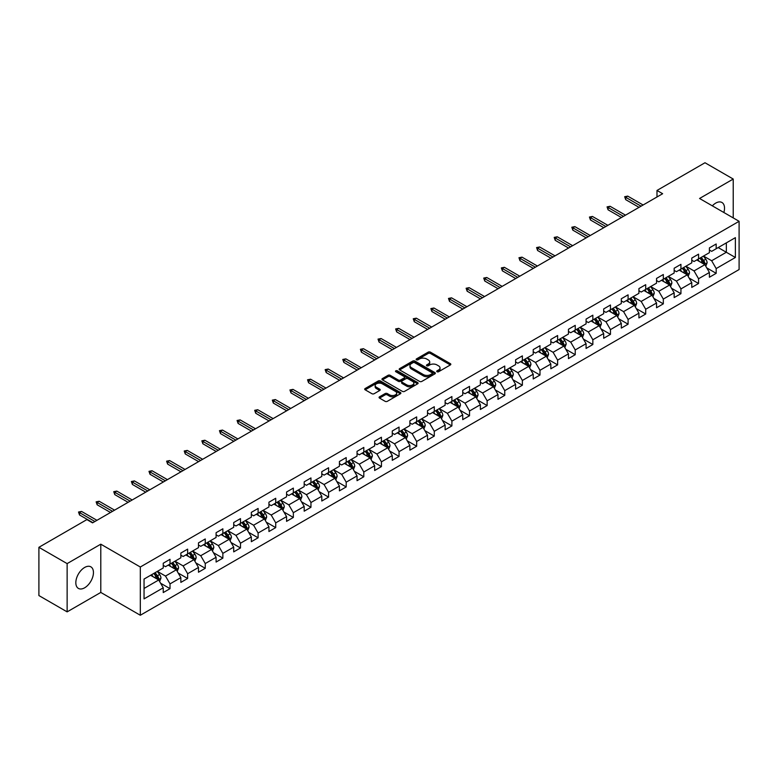 <?xml version="1.0" encoding="UTF-8"?>
<svg xmlns="http://www.w3.org/2000/svg" width="778" height="778" viewBox="0 0 778 778"><rect width="100%" height="100%" fill="white"/><g stroke="black" fill="none" stroke-linecap="round" stroke-linejoin="round"><path stroke-width="1.17" d="M437.032 371.738A1.099 0.632 0 0 0 438.578 371.738L450.355 364.94A1.566 0.904 0 0 0 450.822 364.299A1.566 0.904 0 0 0 450.355 363.657L430.409 352.142A1.566 0.904 0 0 0 428.192 352.142L416.415 358.94A1.099 0.632 0 0 0 417.961 359.835L419.488 358.959A5.018 2.898 0 0 1 426.577 358.959L428.24 359.913A5.018 2.898 0 0 1 429.709 361.964A5.018 2.898 0 0 1 428.24 364.016L426.723 364.892A1.099 0.632 0 0 0 428.27 365.786L429.796 364.911A5.018 2.898 0 0 1 436.896 364.911L438.549 365.864A5.018 2.898 0 0 1 440.027 367.916A5.018 2.898 0 0 1 438.549 369.968L437.032 370.843A1.099 0.632 0 0 0 437.032 371.738L437.032 370.843M84.637 587.798A12.458 7.197 120 0 0 92.777 576.829A12.458 7.197 120 0 0 90.87 566.841A12.458 7.197 120 0 0 84.637 567.463A12.458 7.197 120 0 0 76.497 578.433A12.458 7.197 120 0 0 78.413 588.421A12.458 7.197 120 0 0 84.637 587.798M723.851 212.491A12.458 7.197 120 0 0 721.955 202.494A12.458 7.197 120 0 0 715.721 203.107A12.458 7.197 120 0 0 712.337 205.849M379.528 396.809A1.566 0.904 0 0 0 379.061 397.451A1.566 0.904 0 0 0 379.528 398.093L385.12 401.322A1.566 0.904 0 0 0 387.337 401.322L400.417 393.775A1.566 0.904 0 0 0 400.874 393.133A1.566 0.904 0 0 0 400.417 392.491L380.461 380.967A1.566 0.904 0 0 0 378.254 380.967L365.164 388.523A1.566 0.904 0 0 0 364.707 389.165A1.566 0.904 0 0 0 365.164 389.807L371.933 393.707A1.566 0.904 0 0 0 374.15 393.707L379.742 390.478A1.566 0.904 0 0 0 380.209 389.836A1.566 0.904 0 0 0 379.742 389.195L376.396 387.259A4.191 2.422 0 0 1 375.161 385.548A4.191 2.422 0 0 1 377.748 383.311A4.191 2.422 0 0 1 382.319 383.836L395.457 391.422A4.191 2.422 0 0 1 396.683 393.133A4.191 2.422 0 0 1 394.096 395.37A4.191 2.422 0 0 1 389.525 394.845L387.337 393.58A1.566 0.904 0 0 0 385.12 393.58L379.528 396.809L379.528 398.093M100.79 544.182L67.132 563.612L38.9 547.313L38.9 595.559L67.132 611.868L100.79 592.437L140.312 615.252L140.312 567.006L100.79 544.182L100.79 592.437M733.226 217.908L733.226 179.047L699.568 198.478L739.1 221.302L140.312 567.006M733.226 179.047L704.994 162.748L656.992 190.454L656.992 196.98M38.9 547.313L86.893 519.597L92.543 522.865L662.642 193.722L656.992 190.454M419.595 381.424A1.566 0.904 0 0 0 421.812 381.424L434.892 373.868A1.566 0.904 0 0 0 435.359 373.226A1.566 0.904 0 0 0 434.892 372.584L414.946 361.07A1.566 0.904 0 0 0 412.729 361.07L399.639 368.616A1.566 0.904 0 0 0 399.182 369.258A1.566 0.904 0 0 0 399.639 369.9L419.595 381.424M396.255 371.981A1.099 0.632 0 0 1 397.373 372.127L397.373 370.824L417.66 382.543A1.566 0.904 0 0 1 418.117 383.184A1.566 0.904 0 0 1 417.66 383.817L404.579 391.373A1.566 0.904 0 0 1 402.362 391.373L382.406 379.849L382.406 378.575A1.566 0.904 0 0 0 381.949 379.217A1.566 0.904 0 0 0 382.406 379.849M382.406 378.575L388.008 375.336A1.566 0.904 0 0 1 390.225 375.336L398.317 380.014A1.566 0.904 0 0 0 400.534 380.014L404.249 377.865A1.566 0.904 0 0 0 404.706 377.233A1.566 0.904 0 0 0 404.249 376.591L395.817 371.728A1.099 0.632 0 0 1 397.373 370.824M140.312 615.252L739.1 269.548L739.1 221.302M160.589 583.208L170.022 588.654L170.022 583.889L180.856 577.636L180.856 582.391L187.634 578.482L187.634 573.717L198.478 567.463L198.478 572.219L205.256 568.31L205.256 563.544L216.099 557.291L216.099 562.047L222.868 558.137L222.868 553.372L233.711 547.119L233.711 551.874L240.49 547.965L240.49 543.209L251.333 536.946L251.333 541.702L258.111 537.793L258.111 533.037L268.945 526.774L268.945 531.53L275.723 527.62L275.723 522.865L286.567 516.602L286.567 521.357L293.345 517.448L293.345 512.692L304.188 506.429L304.188 511.195L310.957 507.275L310.957 502.52L321.8 496.257L321.8 501.022L328.579 497.103L328.579 492.348L339.422 486.085L339.422 490.85L346.2 486.931L346.2 482.175L357.044 475.912L357.044 480.678L363.812 476.758L363.812 472.003L374.656 465.74L374.656 470.505L381.434 466.596L381.434 461.831L392.277 455.568L392.277 460.333L399.056 456.423L399.056 451.658L409.889 445.405L409.889 450.161L416.668 446.251L416.668 441.486L427.511 435.233L427.511 439.988L434.289 436.079L434.289 431.313L445.133 425.06L445.133 429.816L451.901 425.906L451.901 421.141L462.745 414.888L462.745 419.643L469.523 415.734L469.523 410.969L480.366 404.716L480.366 409.471L487.145 405.562L487.145 400.806L497.978 394.543L497.978 399.299L504.757 395.389L504.757 390.634L515.6 384.371L515.6 389.126L522.378 385.217L522.378 380.461L533.222 374.199L533.222 378.964L539.99 375.045L539.99 370.289L550.834 364.026L550.834 368.791L557.612 364.872L557.612 360.117L568.455 353.854L568.455 358.619L575.234 354.7L575.234 349.944L586.077 343.681L586.077 348.447L592.846 344.528L592.846 339.772L603.689 333.509L603.689 338.274L610.467 334.365L610.467 329.6L621.311 323.337L621.311 328.102L628.089 324.193L628.089 319.427L638.923 313.174L638.923 317.93L645.701 314.02L645.701 309.255L656.544 303.002L656.544 307.757L663.323 303.848L663.323 299.083L674.166 292.829L674.166 297.585L680.935 293.676L680.935 288.91L691.778 282.657L691.778 287.413L698.556 283.503L698.556 278.738L709.4 272.485L709.4 277.24L716.178 273.331L716.178 268.575L735.375 257.489L735.375 237.66L726.341 242.882L726.341 252.266L735.375 257.489M170.022 588.654L163.244 592.564L163.244 587.798L144.047 598.885L144.047 579.065L163.244 567.979L163.244 563.223L170.022 559.314L170.022 564.069L180.856 557.807L180.856 553.051L187.634 549.142L187.634 553.897L198.478 547.634L198.478 542.879L205.256 538.969L205.256 543.725L216.099 537.462L216.099 532.706L222.868 528.797L222.868 533.552L233.711 527.299L233.711 522.534L240.49 518.625L240.49 523.38L251.333 517.127L251.333 512.362L258.111 508.452L258.111 513.208L268.945 506.955L268.945 502.189L275.723 498.28L275.723 503.035L286.567 496.782L286.567 492.017L293.345 488.107L293.345 492.863L304.188 486.61L304.188 481.845L310.957 477.935L310.957 482.7L321.8 476.437L321.8 471.672L328.579 467.763L328.579 472.528L339.422 466.265L339.422 461.51L346.2 457.59L346.2 462.356L357.044 456.093L357.044 451.337L363.812 447.418L363.812 452.183L374.656 445.92L374.656 441.165L381.434 437.246L381.434 442.011L392.277 435.748L392.277 430.993L399.056 427.073L399.056 431.839L409.889 425.576L409.889 420.82L416.668 416.911L416.668 421.666L427.511 415.403L427.511 410.648L434.289 406.738L434.289 411.494L445.133 405.231L445.133 400.476L451.901 396.566L451.901 401.322L462.745 395.068L462.745 390.303L469.523 386.394L469.523 391.149L480.366 384.896L480.366 380.131L487.145 376.221L487.145 380.977L497.978 374.724L497.978 369.958L504.757 366.049L504.757 370.805L515.6 364.551L515.6 359.786L522.378 355.877L522.378 360.632L533.222 354.379L533.222 349.614L539.99 345.704L539.99 350.47L550.834 344.207L550.834 339.441L557.612 335.532L557.612 340.297L568.455 334.034L568.455 329.279L575.234 325.36L575.234 330.125L586.077 323.862L586.077 319.106L592.846 315.187L592.846 319.952L603.689 313.69L603.689 308.934L610.467 305.015L610.467 309.78L621.311 303.517L621.311 298.762L628.089 294.843L628.089 299.608L638.923 293.345L638.923 288.589L645.701 284.68L645.701 289.435L656.544 283.173L656.544 278.417L663.323 274.508L663.323 279.263L674.166 273L674.166 268.245L680.935 264.335L680.935 269.091L691.778 262.828L691.778 258.072L698.556 254.163L698.556 258.918L709.4 252.665L709.4 247.9L716.178 243.991L716.178 248.746L735.375 237.66M168.213 565.11L176.343 569.807L165.5 576.07L157.37 571.373M163.244 565.373L165.5 566.676L170.022 564.069M165.5 576.07L170.022 583.889M176.343 569.807L180.856 577.636M185.825 554.938L193.965 559.635L183.122 565.898L174.992 561.201M180.856 555.2L183.122 556.503L187.634 553.897M183.122 565.898L187.634 573.717M193.965 559.635L198.478 567.463M203.447 544.765L211.577 549.462L200.734 555.725L192.604 551.028M198.478 545.028L200.734 546.331L205.256 543.725M200.734 555.725L205.256 563.544M211.577 549.462L216.099 557.291M221.069 534.593L229.199 539.29L218.355 545.553L210.225 540.856M216.099 534.856L218.355 536.159L222.868 533.552M218.355 545.553L222.868 553.372M229.199 539.29L233.711 547.119M238.681 524.43L246.811 529.118L235.977 535.381L227.837 530.684M233.711 524.683L235.977 525.986L240.49 523.38M235.977 535.381L240.49 543.209M246.811 529.118L251.333 536.946M256.302 514.258L264.432 518.945L253.589 525.208L245.459 520.511M251.333 514.511L253.589 515.824L258.111 513.208M253.589 525.208L258.111 533.037M264.432 518.945L268.945 526.774M273.914 504.086L282.054 508.773L271.211 515.036L263.081 510.339M268.945 504.348L271.211 505.651L275.723 503.035M271.211 515.036L275.723 522.865M282.054 508.773L286.567 516.602M291.536 493.913L299.666 498.61L288.823 504.864L280.693 500.166M286.567 494.176L288.823 495.479L293.345 492.863M288.823 504.864L293.345 512.692M299.666 498.61L304.188 506.429M309.158 483.741L317.288 488.438L306.444 494.691L298.314 489.994M304.188 484.004L306.444 485.307L310.957 482.7M306.444 494.691L310.957 502.52M317.288 488.438L321.8 496.257M326.77 473.569L334.9 478.266L324.066 484.519L315.926 479.832M321.8 473.831L324.066 475.134L328.579 472.528M324.066 484.519L328.579 492.348M334.9 478.266L339.422 486.085M344.391 463.396L352.522 468.093L341.678 474.347L333.548 469.659M339.422 463.659L341.678 464.962L346.2 462.356M341.678 474.347L346.2 482.175M352.522 468.093L357.044 475.912M362.013 453.224L370.143 457.921L359.3 464.174L351.17 459.487M357.044 453.486L359.3 454.79L363.812 452.183M359.3 464.174L363.812 472.003M370.143 457.921L374.656 465.74M379.625 443.052L387.755 447.749L376.912 454.012L368.782 449.314M374.656 443.314L376.912 444.617L381.434 442.011M376.912 454.012L381.434 461.831M387.755 447.749L392.277 455.568M397.247 432.879L405.377 437.576L394.534 443.839L386.403 439.142M392.277 433.142L394.534 434.445L399.056 431.839M394.534 443.839L399.056 451.658M405.377 437.576L409.889 445.405M414.859 422.707L422.989 427.404L412.155 433.667L404.015 428.97M409.889 422.969L412.155 424.273L416.668 421.666M412.155 433.667L416.668 441.486M422.989 427.404L427.511 435.233M432.48 412.534L440.611 417.232L429.767 423.495L421.637 418.797M427.511 412.797L429.767 414.1L434.289 411.494M429.767 423.495L434.289 431.313M440.611 417.232L445.133 425.06M450.102 402.362L458.232 407.059L447.389 413.322L439.259 408.625M445.133 402.625L447.389 403.928L451.901 401.322M447.389 413.322L451.901 421.141M458.232 407.059L462.745 414.888M467.714 392.2L475.844 396.887L465.001 403.15L456.871 398.453M462.745 392.452L465.001 393.756L469.523 391.149M465.001 403.15L469.523 410.969M475.844 396.887L480.366 404.716M485.336 382.027L493.466 386.715L482.623 392.978L474.492 388.28M480.366 382.28L482.623 383.593L487.145 380.977M482.623 392.978L487.145 400.806M493.466 386.715L497.978 394.543M502.948 371.855L511.088 376.542L500.244 382.805L492.114 378.108M497.978 372.108L500.244 373.421L504.757 370.805M500.244 382.805L504.757 390.634M511.088 376.542L515.6 384.371M520.57 361.682L528.7 366.37L517.856 372.633L509.726 367.936M515.6 361.945L517.856 363.248L522.378 360.632M517.856 372.633L522.378 380.461M528.7 366.37L533.222 374.199M538.191 351.51L546.321 356.207L535.478 362.46L527.348 357.763M533.222 351.773L535.478 353.076L539.99 350.47M535.478 362.46L539.99 370.289M546.321 356.207L550.834 364.026M555.803 341.338L563.933 346.035L553.1 352.288L544.96 347.601M550.834 341.6L553.1 342.904L557.612 340.297M553.1 352.288L557.612 360.117M563.933 346.035L568.455 353.854M573.425 331.165L581.555 335.863L570.712 342.116L562.582 337.428M568.455 331.428L570.712 332.731L575.234 330.125M570.712 342.116L575.234 349.944M581.555 335.863L586.077 343.681M591.037 320.993L599.177 325.69L588.333 331.943L580.203 327.256M586.077 321.256L588.333 322.559L592.846 319.952M588.333 331.943L592.846 339.772M599.177 325.69L603.689 333.509M608.659 310.821L616.789 315.518L605.945 321.781L597.815 317.084M603.689 311.083L605.945 312.386L610.467 309.78M605.945 321.781L610.467 329.6M616.789 315.518L621.311 323.337M626.28 300.648L634.41 305.346L623.567 311.608L615.437 306.911M621.311 300.911L623.567 302.214L628.089 299.608M623.567 311.608L628.089 319.427M634.41 305.346L638.923 313.174M643.892 290.476L652.022 295.173L641.189 301.436L633.049 296.739M638.923 290.739L641.189 292.042L645.701 289.435M641.189 301.436L645.701 309.255M652.022 295.173L656.544 303.002M661.514 280.304L669.644 285.001L658.801 291.264L650.671 286.567M656.544 280.566L658.801 281.869L663.323 279.263M658.801 291.264L663.323 299.083M669.644 285.001L674.166 292.829M679.136 270.131L687.266 274.829L676.422 281.091L668.292 276.394M674.166 270.394L676.422 271.697L680.935 269.091M676.422 281.091L680.935 288.91M687.266 274.829L691.778 282.657M696.748 259.959L704.878 264.656L694.034 270.919L685.904 266.222M691.778 260.222L694.034 261.525L698.556 258.918M694.034 270.919L698.556 278.738M704.878 264.656L709.4 272.485M718.211 247.579L726.341 252.266L711.656 260.747L703.526 256.05M709.4 250.049L711.656 251.352L716.178 248.746M711.656 260.747L716.178 268.575M67.132 563.612L67.132 611.868M144.047 588.46L158.722 579.98L150.592 575.282M158.722 579.98L163.244 587.798M706.745 267.885L716.178 273.331M689.123 278.057L698.556 283.503M671.511 288.23L680.935 293.676M653.89 298.402L663.323 303.848M636.268 308.574L645.701 314.02M618.656 318.747L628.089 324.193M601.034 328.919L610.467 334.365M583.422 339.091L592.846 344.528M565.8 349.264L575.234 354.7M548.179 359.426L557.612 364.872M530.567 369.599L539.99 375.045M512.945 379.771L522.378 385.217M495.333 389.943L504.757 395.389M477.711 400.116L487.145 405.562M460.09 410.288L469.523 415.734M442.478 420.46L451.901 425.906M424.856 430.633L434.289 436.079M407.234 440.805L416.668 446.251M389.622 450.977L399.056 456.423M372.001 461.15L381.434 466.596M354.389 471.322L363.812 476.758M336.767 481.494L346.2 486.931M319.145 491.657L328.579 497.103M301.533 501.829L310.957 507.275M283.912 512.002L293.345 517.448M266.3 522.174L275.723 527.62M248.678 532.346L258.111 537.793M231.056 542.519L240.49 547.965M213.444 552.691L222.868 558.137M195.823 562.864L205.256 568.31M178.211 573.036L187.634 578.482M437.469 371.894L438.549 371.271A5.018 2.898 0 0 0 440.027 369.219L440.027 367.916M429.709 361.964L429.709 363.268A5.018 2.898 0 0 1 428.24 365.32L427.161 365.942M450.336 364.95L430.409 353.445A1.566 0.904 0 0 0 428.192 353.445L416.852 359.99M434.873 373.878L414.946 362.373A1.566 0.904 0 0 0 412.729 362.373L399.668 369.91L399.639 368.616M432.121 373.673A1.099 0.632 0 0 0 432.121 372.779L414.606 362.665A1.099 0.632 0 0 0 413.06 362.665L411.445 363.598A5.018 2.898 0 0 0 409.977 365.641A5.018 2.898 0 0 0 411.445 367.693L423.426 374.607A5.018 2.898 0 0 0 430.516 374.607L432.121 373.673L432.121 374.977A1.099 0.632 0 0 0 432.442 374.529L432.442 373.226M409.977 365.641L409.977 366.944A5.018 2.898 0 0 0 411.445 368.996L411.445 367.693M432.121 374.977L430.516 375.91A5.018 2.898 0 0 1 423.426 375.91L411.445 368.996M382.426 379.868L388.008 376.64L388.008 375.336M404.706 377.233L404.706 378.536A1.566 0.904 0 0 1 404.249 379.168L400.534 381.317A1.566 0.904 0 0 1 398.317 381.317L390.225 376.64A1.566 0.904 0 0 0 388.008 376.64M397.373 372.127L417.64 383.836M406.709 384.857A4.191 2.422 0 0 0 411.28 385.382A4.191 2.422 0 0 0 413.867 383.146A4.191 2.422 0 0 0 412.641 381.434L408.012 378.76A1.566 0.904 0 0 0 405.795 378.76L402.08 380.909A1.566 0.904 0 0 0 401.623 381.551A1.566 0.904 0 0 0 402.08 382.192L406.709 384.857L406.709 386.16A4.191 2.422 0 0 0 411.28 386.685A4.191 2.422 0 0 0 413.867 384.449L413.867 383.146M401.623 381.551L401.623 382.854A1.566 0.904 0 0 0 402.08 383.496L402.08 382.192M406.709 386.16L402.08 383.496M396.683 393.133L396.683 394.436A4.191 2.422 0 0 1 394.096 396.673A4.191 2.422 0 0 1 389.525 396.148L387.337 394.884A1.566 0.904 0 0 0 385.12 394.884L379.547 398.103M375.161 385.548L375.161 386.851A4.191 2.422 0 0 0 376.396 388.562L376.396 387.259M379.722 390.488L376.396 388.562M400.398 393.785L380.461 382.28A1.566 0.904 0 0 0 378.254 382.28L365.193 389.817L365.164 388.523M705.772 266.202L707.114 262.818A4.23 2.441 -120 0 0 705.763 259.22L703.438 256.108M699.373 261.476L697.788 259.366M699.937 258.121L702.262 261.233A4.23 2.441 60 0 1 703.477 263.781L704.829 263.003A4.23 2.441 -120 0 0 703.623 260.455L701.289 257.343M700.229 257.956L702.816 261.408A2.159 1.245 60 0 1 703.205 262.06L704.829 263.003M641.072 206.17L625.687 197.291L625.687 199.635L624.676 196.708L625.687 197.291L627.72 196.114L643.105 204.993M625.687 199.635L639.039 207.347M624.676 196.708L627.72 196.114M688.151 276.375L689.503 272.99A4.23 2.441 -120 0 0 688.151 269.382L685.817 266.28M681.752 271.648L680.167 269.538M682.316 268.293L684.65 271.405A4.23 2.441 60 0 1 685.856 273.953L687.217 273.175A4.23 2.441 -120 0 0 686.001 270.627L683.668 267.515M682.607 268.128L685.194 271.58A2.159 1.245 60 0 1 685.593 272.232L687.217 273.175M670.539 286.547L671.881 283.163A4.23 2.441 -120 0 0 670.529 279.555L668.195 276.443M664.14 281.821L662.555 279.71M664.694 278.466L667.028 281.578A4.23 2.441 60 0 1 668.244 284.126L669.595 283.348A4.23 2.441 -120 0 0 668.38 280.8L666.056 277.688M664.995 278.3L667.582 281.753A2.159 1.245 60 0 1 667.971 282.404L669.595 283.348M623.45 216.342L608.075 207.463L608.075 209.807L607.054 206.88L608.075 207.463L610.108 206.287L625.483 215.166M608.075 209.807L621.418 217.519M607.054 206.88L610.108 206.287M605.838 226.515L590.453 217.636L590.453 219.98L589.442 217.043L590.453 217.636L592.486 216.459L607.871 225.338M590.453 219.98L603.806 227.691M589.442 217.043L592.486 216.459M652.917 296.719L654.259 293.335A4.23 2.441 -120 0 0 652.907 289.727L650.583 286.615M646.518 291.993L644.933 289.883M647.082 288.638L649.406 291.75A4.23 2.441 60 0 1 650.622 294.298L651.974 293.51A4.23 2.441 -120 0 0 650.768 290.972L648.434 287.86M647.374 288.473L649.961 291.925A2.159 1.245 60 0 1 650.35 292.577L651.974 293.51M635.305 306.892L636.647 303.508A4.23 2.441 -120 0 0 635.295 299.9L632.961 296.788M628.896 302.165L627.321 300.055M629.46 298.81L631.794 301.922A4.23 2.441 60 0 1 633 304.47L634.362 303.683A4.23 2.441 -120 0 0 633.146 301.144L630.822 298.032M629.752 298.645L632.339 302.097A2.159 1.245 60 0 1 632.738 302.749L634.362 303.683M617.683 317.064L619.025 313.68A4.23 2.441 -120 0 0 617.674 310.072L615.349 306.96M611.284 312.338L609.699 310.218M611.848 308.983L614.173 312.095A4.23 2.441 60 0 1 615.388 314.643L616.74 313.855A4.23 2.441 -120 0 0 615.534 311.317L613.2 308.205M612.14 308.817L614.727 312.27A2.159 1.245 60 0 1 615.116 312.921L616.74 313.855M588.217 236.687L572.832 227.808L572.832 230.152L571.82 227.215L572.832 227.808L574.874 226.631L590.249 235.51M572.832 230.152L586.184 237.864M571.82 227.215L574.874 226.631M570.605 246.859L555.22 237.98L555.22 240.324L554.199 237.387L555.22 237.98L557.252 236.804L572.637 245.683M555.22 240.324L568.572 248.036M554.199 237.387L557.252 236.804M552.983 257.032L537.598 248.153L537.598 250.497L536.587 247.56L537.598 248.153L539.631 246.976L555.015 255.855M537.598 250.497L550.95 258.199M536.587 247.56L539.631 246.976M600.062 327.237L601.404 323.852A4.23 2.441 -120 0 0 600.062 320.244L597.728 317.132M593.663 322.51L592.077 320.39M594.227 319.155L596.561 322.267A4.23 2.441 60 0 1 597.767 324.815L599.128 324.027A4.23 2.441 -120 0 0 597.912 321.479L595.578 318.377M594.518 318.98L597.105 322.432A2.159 1.245 60 0 1 597.494 323.094L599.128 324.027M535.361 267.204L519.986 258.325L519.986 260.669L518.965 257.732L519.986 258.325L522.019 257.148L537.394 266.027M519.986 260.669L533.329 268.371M518.965 257.732L522.019 257.148M582.45 337.409L583.792 334.025A4.23 2.441 -120 0 0 582.44 330.417L580.106 327.305M576.041 332.683L574.465 330.562M576.605 329.327L578.939 332.439A4.23 2.441 60 0 1 580.155 334.987L581.506 334.2A4.23 2.441 -120 0 0 580.291 331.652L577.966 328.54M576.906 329.152L579.493 332.605A2.159 1.245 60 0 1 579.882 333.266L581.506 334.2M517.749 277.376L502.364 268.488L502.364 270.841L501.353 267.904L502.364 268.488L504.397 267.321L519.782 276.2M502.364 270.841L515.717 278.543M501.353 267.904L504.397 267.321M564.828 347.581L566.17 344.197A4.23 2.441 -120 0 0 564.818 340.589L562.494 337.477M558.429 342.855L556.844 340.735M558.993 339.5L561.317 342.612A4.23 2.441 60 0 1 562.533 345.16L563.885 344.372A4.23 2.441 -120 0 0 562.679 341.824L560.345 338.712M559.285 339.325L561.872 342.777A2.159 1.245 60 0 1 562.261 343.438L563.885 344.372M500.128 287.549L484.743 278.66L484.743 281.014L483.731 278.077L484.743 278.66L486.775 277.493L502.16 286.372M484.743 281.014L498.095 288.716M483.731 278.077L486.775 277.493M547.216 357.744L548.558 354.36A4.23 2.441 -120 0 0 547.206 350.761L544.872 347.649M540.807 353.017L539.222 350.907M541.371 349.672L543.705 352.784A4.23 2.441 60 0 1 544.911 355.322L546.273 354.544A4.23 2.441 -120 0 0 545.057 351.996L542.723 348.884M541.663 349.497L544.25 352.949A2.159 1.245 60 0 1 544.649 353.611L546.273 354.544M482.506 297.711L467.131 288.832L467.131 291.186L466.11 288.249L467.131 288.832L469.163 287.666L484.548 296.544M467.131 291.186L480.473 298.888M466.11 288.249L469.163 287.666M529.594 367.916L530.936 364.532A4.23 2.441 -120 0 0 529.585 360.934L527.251 357.822M523.195 363.19L521.61 361.08M523.75 359.844L526.084 362.956A4.23 2.441 60 0 1 527.299 365.495L528.651 364.717A4.23 2.441 -120 0 0 527.445 362.169L525.111 359.057M524.051 359.669L526.638 363.122A2.159 1.245 60 0 1 527.027 363.773L528.651 364.717M464.894 307.884L449.509 299.005L449.509 301.358L448.498 298.421L449.509 299.005L451.541 297.838L466.926 306.717M449.509 301.358L462.861 309.061M448.498 298.421L451.541 297.838M511.973 378.089L513.315 374.704A4.23 2.441 -120 0 0 511.973 371.106L509.639 367.994M505.574 373.362L503.988 371.252M506.138 370.017L508.472 373.129A4.23 2.441 60 0 1 509.678 375.667L511.029 374.889A4.23 2.441 -120 0 0 509.823 372.341L507.489 369.229M506.429 369.842L509.016 373.294A2.159 1.245 60 0 1 509.405 373.946L511.029 374.889M447.272 318.056L431.897 309.177L431.897 311.531L430.876 308.594L431.897 309.177L433.93 308L449.305 316.889M431.897 311.531L445.24 319.233M430.876 308.594L433.93 308M494.361 388.261L495.703 384.877A4.23 2.441 -120 0 0 494.351 381.278L492.017 378.166M487.952 383.535L486.376 381.424M488.516 380.189L490.85 383.291A4.23 2.441 60 0 1 492.066 385.839L493.417 385.061A4.23 2.441 -120 0 0 492.202 382.513L489.877 379.401M488.817 380.014L491.395 383.466A2.159 1.245 60 0 1 491.793 384.118L493.417 385.061M429.66 328.228L414.275 319.35L414.275 321.693L413.254 318.766L414.275 319.35L416.308 318.173L431.693 327.061M414.275 321.693L427.628 329.405M413.254 318.766L416.308 318.173M476.739 398.433L478.081 395.049A4.23 2.441 -120 0 0 476.729 391.451L474.405 388.339M470.34 393.707L468.755 391.597M470.904 390.352L473.228 393.464A4.23 2.441 60 0 1 474.444 396.012L475.796 395.234A4.23 2.441 -120 0 0 474.59 392.686L472.256 389.574M471.196 390.186L473.783 393.639A2.159 1.245 60 0 1 474.172 394.29L475.796 395.234M412.039 338.401L396.654 329.522L396.654 331.866L395.642 328.938L396.654 329.522L398.686 328.345L414.071 337.224M396.654 331.866L410.006 339.578M395.642 328.938L398.686 328.345M459.117 408.606L460.469 405.221A4.23 2.441 -120 0 0 459.117 401.623L456.783 398.511M452.718 403.879L451.133 401.769M453.282 400.524L455.616 403.636A4.23 2.441 60 0 1 456.822 406.184L458.184 405.406A4.23 2.441 -120 0 0 456.968 402.858L454.634 399.746M453.574 400.359L456.161 403.811A2.159 1.245 60 0 1 456.56 404.463L458.184 405.406M394.417 348.573L379.042 339.694L379.042 342.038L378.02 339.111L379.042 339.694L381.074 338.518L396.449 347.396M379.042 342.038L392.384 349.75M378.02 339.111L381.074 338.518M441.505 418.778L442.847 415.394A4.23 2.441 -120 0 0 441.496 411.786L439.162 408.674M435.106 414.052L433.521 411.941M435.661 410.696L437.995 413.808A4.23 2.441 60 0 1 439.21 416.356L440.562 415.578A4.23 2.441 -120 0 0 439.346 413.03L437.022 409.918M435.962 410.531L438.549 413.984A2.159 1.245 60 0 1 438.938 414.635L440.562 415.578M376.805 358.746L361.42 349.867L361.42 352.21L360.409 349.283L361.42 349.867L363.452 348.69L378.837 357.569M361.42 352.21L374.772 359.922M360.409 349.283L363.452 348.69M423.884 428.95L425.226 425.566A4.23 2.441 -120 0 0 423.874 421.958L421.55 418.846M417.485 424.224L415.899 422.114M418.049 420.869L420.373 423.981A4.23 2.441 60 0 1 421.588 426.529L422.94 425.751A4.23 2.441 -120 0 0 421.734 423.203L419.4 420.091M418.34 420.704L420.927 424.156A2.159 1.245 60 0 1 421.316 424.807L422.94 425.751M359.183 368.918L343.808 360.039L343.808 362.383L342.787 359.446L343.808 360.039L345.84 358.862L361.216 367.741M343.808 362.383L357.151 370.095M342.787 359.446L345.84 358.862M406.272 439.123L407.614 435.738A4.23 2.441 -120 0 0 406.262 432.13L403.928 429.018M399.863 434.396L398.287 432.286M400.427 431.041L402.761 434.153A4.23 2.441 60 0 1 403.967 436.701L405.328 435.913A4.23 2.441 -120 0 0 404.113 433.375L401.788 430.263M400.728 430.876L403.305 434.328A2.159 1.245 60 0 1 403.704 434.98L405.328 435.913M341.571 379.09L326.186 370.211L326.186 372.555L325.165 369.618L326.186 370.211L328.219 369.035L343.604 377.914M326.186 372.555L339.539 380.267M325.165 369.618L328.219 369.035M388.65 449.295L389.992 445.911A4.23 2.441 -120 0 0 388.64 442.303L386.316 439.191M382.251 444.569L380.666 442.449M382.815 441.214L385.139 444.326A4.23 2.441 60 0 1 386.355 446.873L387.707 446.086A4.23 2.441 -120 0 0 386.501 443.548L384.167 440.436M383.107 441.048L385.694 444.501A2.159 1.245 60 0 1 386.083 445.152L387.707 446.086M323.949 389.263L308.565 380.384L308.565 382.727L307.553 379.79L308.565 380.384L310.597 379.207L325.982 388.086M308.565 382.727L321.917 390.43M307.553 379.79L310.597 379.207M371.028 459.467L372.38 456.083A4.23 2.441 -120 0 0 371.028 452.475L368.694 449.363M364.629 454.741L363.044 452.621M365.193 451.386L367.527 454.498A4.23 2.441 60 0 1 368.733 457.046L370.095 456.258A4.23 2.441 -120 0 0 368.879 453.72L366.545 450.608M365.485 451.221L368.072 454.663A2.159 1.245 60 0 1 368.461 455.325L370.095 456.258M306.328 399.435L290.953 390.556L290.953 392.9L289.931 389.963L290.953 390.556L292.985 389.379L308.36 398.258M290.953 392.9L304.295 400.602M289.931 389.963L292.985 389.379M353.416 469.64L354.758 466.255A4.23 2.441 -120 0 0 353.406 462.647L351.072 459.535M347.017 464.913L345.432 462.793M347.572 461.558L349.906 464.67A4.23 2.441 60 0 1 351.121 467.218L352.473 466.43A4.23 2.441 -120 0 0 351.257 463.882L348.933 460.771M347.873 461.383L350.46 464.836A2.159 1.245 60 0 1 350.849 465.497L352.473 466.43M288.716 409.607L273.331 400.719L273.331 403.072L272.319 400.135L273.331 400.719L275.363 399.552L290.748 408.431M273.331 403.072L286.683 410.774M272.319 400.135L275.363 399.552M335.795 479.812L337.137 476.428A4.23 2.441 -120 0 0 335.785 472.82L333.461 469.708M329.395 475.086L327.81 472.966M329.96 471.731L332.284 474.843A4.23 2.441 60 0 1 333.499 477.391L334.851 476.603A4.23 2.441 -120 0 0 333.645 474.055L331.311 470.943M330.251 471.556L332.838 475.008A2.159 1.245 60 0 1 333.227 475.669L334.851 476.603M271.094 419.78L255.709 410.891L255.709 413.244L254.698 410.307L255.709 410.891L257.742 409.724L273.127 418.603M255.709 413.244L269.062 420.947M254.698 410.307L257.742 409.724M318.183 489.984L319.525 486.59A4.23 2.441 -120 0 0 318.173 482.992L315.839 479.88M311.774 485.258L310.189 483.138M312.338 481.903L314.672 485.015A4.23 2.441 60 0 1 315.878 487.563L317.239 486.775A4.23 2.441 -120 0 0 316.024 484.227L313.69 481.115M312.63 481.728L315.216 485.18A2.159 1.245 60 0 1 315.615 485.842L317.239 486.775M253.482 429.942L238.097 421.063L238.097 423.417L237.076 420.48L238.097 421.063L240.13 419.896L255.515 428.775M238.097 423.417L251.44 431.119M237.076 420.48L240.13 419.896M300.561 500.147L301.903 496.763A4.23 2.441 -120 0 0 300.551 493.164L298.227 490.052M294.162 495.421L292.577 493.31M294.726 492.075L297.05 495.187A4.23 2.441 60 0 1 298.266 497.726L299.618 496.947A4.23 2.441 -120 0 0 298.412 494.4L296.078 491.288M295.018 491.9L297.604 495.353A2.159 1.245 60 0 1 297.993 496.014L299.618 496.947M235.86 440.115L220.475 431.236L220.475 433.589L219.464 430.652L220.475 431.236L222.508 430.069L237.893 438.948M220.475 433.589L233.828 441.291M219.464 430.652L222.508 430.069M282.939 510.319L284.281 506.935A4.23 2.441 -120 0 0 282.939 503.337L280.605 500.225M276.54 505.593L274.955 503.483M277.104 502.248L279.438 505.36A4.23 2.441 60 0 1 280.644 507.898L282.006 507.12A4.23 2.441 -120 0 0 280.79 504.572L278.456 501.46M277.396 502.073L279.983 505.525A2.159 1.245 60 0 1 280.372 506.177L282.006 507.12M218.239 450.287L202.863 441.408L202.863 443.761L201.842 440.825L202.863 441.408L204.896 440.231L220.271 449.12M202.863 443.761L216.206 451.464M201.842 440.825L204.896 440.231M265.327 520.492L266.669 517.107A4.23 2.441 -120 0 0 265.317 513.509L262.983 510.397M258.918 515.765L257.343 513.655M259.482 512.42L261.816 515.532A4.23 2.441 60 0 1 263.032 518.07L264.384 517.292A4.23 2.441 -120 0 0 263.168 514.744L260.844 511.632M259.784 512.245L262.371 515.697A2.159 1.245 60 0 1 262.76 516.349L264.384 517.292M200.627 460.459L185.242 451.58L185.242 453.924L184.221 450.997L185.242 451.58L187.274 450.404L202.659 459.292M185.242 453.924L198.594 461.636M184.221 450.997L187.274 450.404M247.705 530.664L249.048 527.28A4.23 2.441 -120 0 0 247.696 523.682L245.371 520.57M241.306 525.938L239.721 523.827M241.87 522.583L244.195 525.695A4.23 2.441 60 0 1 245.41 528.243L246.762 527.465A4.23 2.441 -120 0 0 245.556 524.917L243.222 521.805M242.162 522.417L244.749 525.87A2.159 1.245 60 0 1 245.138 526.521L246.762 527.465M183.005 470.632L167.62 461.753L167.62 464.096L166.609 461.169L167.62 461.753L169.653 460.576L185.038 469.465M167.62 464.096L180.973 471.808M166.609 461.169L169.653 460.576M230.084 540.836L231.436 537.452A4.23 2.441 -120 0 0 230.084 533.854L227.75 530.742M223.685 536.11L222.1 534M224.249 532.755L226.583 535.867A4.23 2.441 60 0 1 227.789 538.415L229.15 537.637A4.23 2.441 -120 0 0 227.935 535.089L225.601 531.977M224.541 532.59L227.127 536.042A2.159 1.245 60 0 1 227.526 536.694L229.15 537.637M165.383 480.804L150.008 471.925L150.008 474.269L148.987 471.342L150.008 471.925L152.041 470.748L167.416 479.627M150.008 474.269L163.351 481.981M148.987 471.342L152.041 470.748M212.472 551.009L213.814 547.624A4.23 2.441 -120 0 0 212.462 544.016L210.128 540.905M206.073 546.282L204.488 544.172M206.627 542.927L208.961 546.039A4.23 2.441 60 0 1 210.177 548.587L211.528 547.809A4.23 2.441 -120 0 0 210.313 545.261L207.989 542.149M206.929 542.762L209.515 546.214A2.159 1.245 60 0 1 209.904 546.866L211.528 547.809M147.771 490.976L132.386 482.097L132.386 484.441L131.375 481.514L132.386 482.097L134.419 480.921L149.804 489.8M132.386 484.441L145.739 492.153M131.375 481.514L134.419 480.921M194.85 561.181L196.192 557.797A4.23 2.441 -120 0 0 194.85 554.189L192.516 551.077M188.451 556.455L186.866 554.344M189.015 553.1L191.349 556.212A4.23 2.441 60 0 1 192.555 558.76L193.907 557.982A4.23 2.441 -120 0 0 192.701 555.434L190.367 552.322M189.307 552.934L191.894 556.387A2.159 1.245 60 0 1 192.283 557.038L193.907 557.982M130.15 501.149L114.774 492.27L114.774 494.614L113.753 491.677L114.774 492.27L116.807 491.093L132.182 499.972M114.774 494.614L128.117 502.325M113.753 491.677L116.807 491.093M177.238 571.353L178.58 567.969A4.23 2.441 -120 0 0 177.228 564.361L174.894 561.249M170.829 566.627L169.254 564.517M171.393 563.272L173.727 566.384A4.23 2.441 60 0 1 174.933 568.932L176.295 568.144A4.23 2.441 -120 0 0 175.079 565.606L172.755 562.494M171.695 563.107L174.272 566.559A2.159 1.245 60 0 1 174.671 567.211L176.295 568.144M112.538 511.321L97.153 502.442L97.153 504.786L96.132 501.849L97.153 502.442L99.185 501.265L114.57 510.144M97.153 504.786L110.505 512.498M96.132 501.849L99.185 501.265M159.616 581.526L160.958 578.142A4.23 2.441 -120 0 0 159.607 574.534L157.282 571.422M153.217 576.799L151.632 574.689M153.781 573.444L156.106 576.556A4.23 2.441 60 0 1 157.321 579.104L158.673 578.317A4.23 2.441 -120 0 0 157.467 575.778L155.133 572.666M154.073 573.279L156.66 576.731A2.159 1.245 60 0 1 157.049 577.383L158.673 578.317M94.916 521.493L79.531 512.614L79.531 514.958L78.52 512.021L79.531 512.614L81.564 511.438L96.949 520.317M79.531 514.958L92.883 522.67M78.52 512.021L81.564 511.438M438.549 371.271L438.549 369.968M426.723 365.786L426.723 364.892M428.24 365.32L428.24 364.016M416.415 359.835L416.415 358.94M428.192 353.445L428.192 352.142M430.409 353.445L430.409 352.142M450.355 364.94L450.355 363.657M412.729 362.373L412.729 361.07M414.946 362.373L414.946 361.07M434.892 373.868L434.892 372.584M423.426 375.91L423.426 374.607M430.516 375.91L430.516 374.607M390.225 376.64L390.225 375.336M398.317 381.317L398.317 380.014M400.534 381.317L400.534 380.014M404.249 379.168L404.249 377.865M417.66 383.817L417.66 382.543M385.12 394.884L385.12 393.58M387.337 394.884L387.337 393.58M389.525 396.148L389.525 394.845M379.742 390.478L379.742 389.195M378.254 382.28L378.254 380.967M380.461 382.28L380.461 380.967M400.417 393.775L400.417 392.491M704.46 264.413L707.085 262.906M703.623 260.455L705.763 259.22M700.608 262.196L702.262 261.233M686.848 274.585L689.473 273.068M686.001 270.627L688.151 269.382M682.987 272.368L684.65 271.405M669.226 284.758L671.852 283.241M668.38 280.8L670.529 279.555M665.375 282.54L667.028 281.578M651.604 294.93L654.23 293.413M650.768 290.972L652.907 289.727M647.753 292.703L649.406 291.75M633.992 305.102L636.618 303.585M633.146 301.144L635.295 299.9M630.141 302.875L631.794 301.922M616.37 315.275L618.996 313.758M615.534 311.317L617.674 310.072M612.519 313.048L614.173 312.095M598.759 325.447L601.384 323.93M597.912 321.479L600.062 320.244M594.898 323.22L596.561 322.267M581.137 335.619L583.763 334.102M580.291 331.652L582.44 330.417M577.286 333.392L578.939 332.439M563.515 345.792L566.141 344.275M562.679 341.824L564.818 340.589M559.664 343.565L561.317 342.612M545.903 355.964L548.529 354.447M545.057 351.996L547.206 350.761M542.052 353.737L543.705 352.784M528.281 366.137L530.907 364.619M527.445 362.169L529.585 360.934M524.43 363.909L526.084 362.956M510.669 376.309L513.295 374.792M509.823 372.341L511.973 371.106M506.809 374.082L508.472 373.129M493.048 386.481L495.674 384.964M492.202 382.513L494.351 381.278M489.197 384.254L490.85 383.291M475.426 396.644L478.052 395.136M474.59 392.686L476.729 391.451M471.575 394.427L473.228 393.464M457.814 406.816L460.44 405.309M456.968 402.858L459.117 401.623M453.963 404.599L455.616 403.636M440.192 416.989L442.818 415.471M439.346 413.03L441.496 411.786M436.341 414.771L437.995 413.808M422.58 427.161L425.206 425.644M421.734 423.203L423.874 421.958M418.72 424.934L420.373 423.981M404.959 437.333L407.584 435.816M404.113 433.375L406.262 432.13M401.108 435.106L402.761 434.153M387.337 447.506L389.963 445.989M386.501 443.548L388.64 442.303M383.486 445.279L385.139 444.326M369.725 457.678L372.351 456.161M368.879 453.72L371.028 452.475M365.864 455.451L367.527 454.498M352.103 467.85L354.729 466.333M351.257 463.882L353.406 462.647M348.252 465.623L349.906 464.67M334.482 478.023L337.107 476.506M333.645 474.055L335.785 472.82M330.631 475.796L332.284 474.843M316.87 488.195L319.495 486.678M316.024 484.227L318.173 482.992M313.019 485.968L314.672 485.015M299.248 498.367L301.874 496.85M298.412 494.4L300.551 493.164M295.397 496.14L297.05 495.187M281.636 508.54L284.262 507.023M280.79 504.572L282.939 503.337M277.775 506.313L279.438 505.36M264.014 518.712L266.64 517.195M263.168 514.744L265.317 513.509M260.163 516.485L261.816 515.532M246.393 528.875L249.018 527.367M245.556 524.917L247.696 523.682M242.542 526.657L244.195 525.695M228.781 539.047L231.406 537.54M227.935 535.089L230.084 533.854M224.93 536.83L226.583 535.867M211.159 549.219L213.785 547.702M210.313 545.261L212.462 544.016M207.308 547.002L208.961 546.039M193.547 559.392L196.173 557.875M192.701 555.434L194.85 554.189M189.686 557.165L191.349 556.212M175.925 569.564L178.551 568.047M175.079 565.606L177.228 564.361M172.074 567.337L173.727 566.384M158.304 579.736L160.929 578.219M157.467 575.778L159.607 574.534M154.452 577.509L156.106 576.556"/></g></svg>
